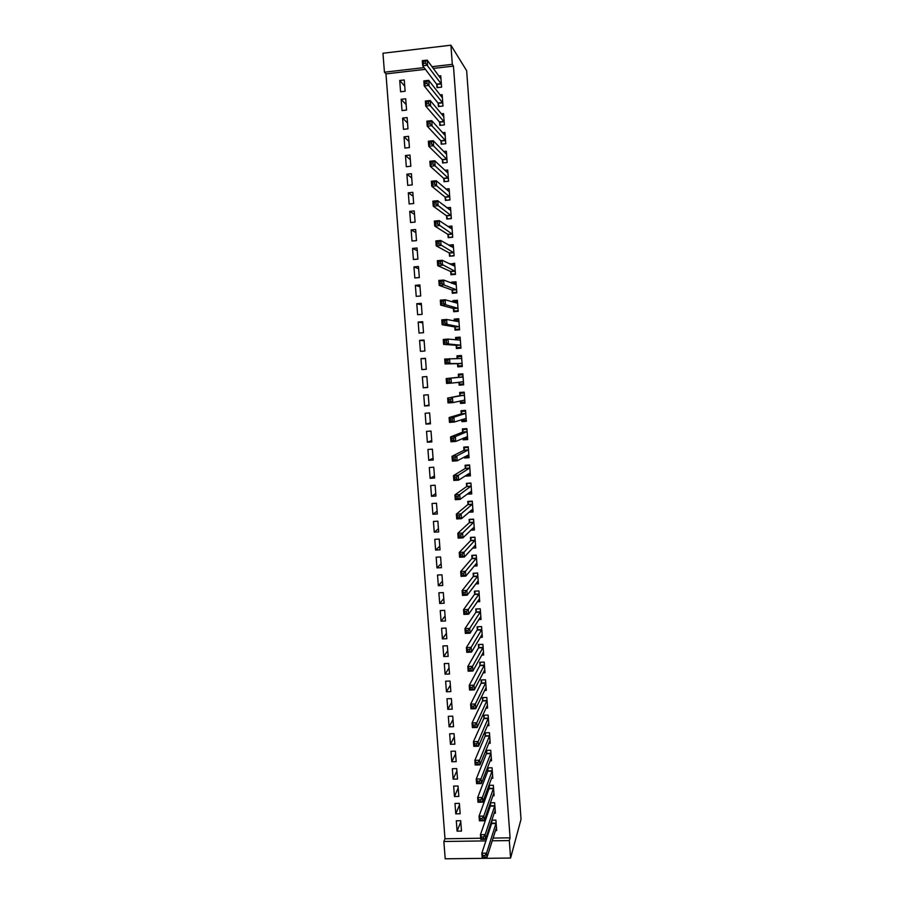 <?xml version="1.0" encoding="UTF-8"?>
<svg xmlns="http://www.w3.org/2000/svg" width="904" height="904" viewBox="0 0 904 904"><rect width="100%" height="100%" fill="white"/><g stroke="black" fill="none" stroke-linecap="round" stroke-linejoin="round"><path stroke-width="1.36" d="M425.411 69.337L385.963 73.891L445.005 838.765L443.864 841.477L485.889 840.901M385.963 73.891L384.437 72.196L382.968 53.246L450.915 45.2L452.316 64.331L431.976 66.693M493.109 838.076L510.082 837.838L509.314 840.573L510.59 858.043L445.209 858.8L443.864 841.477M450.915 45.2L466.656 70.715L521.032 819.273L510.59 858.043M402.02 110.57L406.551 110.073L405.693 98.785L401.161 99.293L402.02 110.57M438.191 103.497L438.417 106.548L442.994 106.039L442.146 94.705L440.022 94.943M404.879 148.041L409.41 147.567L408.551 136.334L404.02 136.82L404.879 148.041M440.994 141.171L441.22 144.211L445.785 143.725L444.949 132.436L442.485 132.696M407.738 185.354L412.247 184.902L411.399 173.715L406.879 174.178L407.738 185.354M443.785 178.676L444.011 181.704L448.565 181.252L447.729 170.008L444.824 170.302M410.574 222.508L415.083 222.079L414.235 210.948L409.727 211.378L410.574 222.508M446.553 216.033L446.779 219.05L451.333 218.621L450.508 207.423L446.938 207.773M413.399 259.516L417.908 259.109L417.06 248.012L412.552 248.43L413.399 259.516M449.322 253.233L449.548 256.239L454.09 255.821L453.266 244.679L448.723 245.142M416.224 296.365L420.71 295.981L419.874 284.929L415.377 285.325L416.224 296.365M452.079 290.274L452.305 293.269L456.836 292.873L456.011 281.777L451.48 282.172L451.548 283.167M419.027 333.056L423.513 332.695L422.676 321.7L418.19 322.061L419.027 333.056M454.825 327.169L455.04 330.141L459.571 329.779L458.757 318.728L454.226 319.101L454.362 321.01M421.818 369.6L426.292 369.261L425.456 358.3L420.981 358.651L421.818 369.6M457.56 363.894L457.774 366.866L462.294 366.515L461.481 355.509L456.961 355.86L457.164 358.707M424.597 405.986L429.072 405.67L428.236 394.765L423.761 395.082L424.597 405.986L429.027 405.048M464.147 402.133L460.498 403.433L465.006 403.105L464.193 392.144L459.684 392.472L459.899 395.432M460.498 403.433L460.305 400.913M427.366 442.226L431.829 441.932L431.005 431.061L426.541 431.366L427.366 442.226L431.728 440.564M466.351 438.451L463.21 439.841L467.707 439.547L466.893 428.632L462.396 428.937L462.611 431.875M463.21 439.841L463.085 438.259M430.123 478.318L434.587 478.035L433.762 467.221L429.298 467.504L430.123 478.318L434.417 475.933M468.159 474.634L465.899 476.103L470.396 475.832L469.594 464.961L465.097 465.244L465.311 468.17M465.899 476.103L465.854 475.459M432.88 514.252L437.321 514.003L436.496 503.223L432.055 503.483L432.88 514.252L437.107 511.167M468.939 512.195L473.074 511.969L472.272 501.144L467.786 501.404L468.001 504.319M468.023 504.658L468.554 501.731L472.306 501.517M435.615 550.039L440.045 549.813L439.231 539.089L434.79 539.326L435.615 550.039L439.773 546.253M472.487 548.118L475.741 547.948L474.939 537.168L470.464 537.405L470.679 540.321M438.338 585.69L442.768 585.476L441.954 574.797L437.525 575.012L438.338 585.69L442.44 581.193M475.707 583.916L478.397 583.781L477.606 573.046L473.131 573.272L473.346 576.164M441.05 621.184L445.469 620.991L444.666 610.358L440.237 610.55L441.05 621.184L445.096 615.997M478.758 619.568L481.041 619.477L480.25 608.787L475.786 608.98L476.001 611.861M443.751 656.541L448.169 656.372L447.356 645.772L442.937 645.953L443.751 656.541L447.729 650.654M481.696 655.095L483.674 655.016L482.894 644.371L478.431 644.541L478.645 647.422M446.44 691.752L450.847 691.594L450.045 681.051L445.638 681.198L446.44 691.752L450.361 685.187M484.544 690.475L486.307 690.407L485.516 679.808L481.064 679.966L481.278 682.825M481.312 683.288L481.719 679.944M449.13 726.816L453.525 726.68L452.723 716.171L448.316 716.307L449.13 726.816L452.983 719.573M487.346 725.709L488.917 725.663L488.126 715.098L483.685 715.233L483.9 718.081M451.797 761.733L456.192 761.631L455.39 751.156L450.994 751.269L451.797 761.733L455.593 753.823M490.092 760.806L491.516 760.772L490.736 750.252L486.296 750.365L486.51 753.201M454.452 796.514L458.836 796.424L458.046 786.005L453.661 786.096L454.452 796.514L458.192 787.926M492.804 795.757L494.104 795.735L493.335 785.26L488.906 785.35L489.109 788.175M457.096 831.149L461.481 831.081L460.69 820.708L456.305 820.775L457.096 831.149L460.78 821.905M495.494 830.573L496.691 830.55L495.912 820.12L491.832 820.188M491.708 823.013L491.55 821.013M510.082 837.838L453.458 66.094L433.231 68.433M445.005 838.765L480.702 838.257M485.855 838.177L486.793 838.166M494.149 813.182L495.403 813.159L494.624 802.707L490.363 802.786M490.409 805.611L490.228 803.159M455.774 813.849L460.159 813.769L459.368 803.373L454.983 803.453L455.774 813.849L459.492 804.933M491.46 778.299L492.816 778.265L492.036 767.767L487.606 767.88L487.81 770.705M453.13 779.146L457.514 779.045L456.723 768.603L452.328 768.705L453.13 779.146L456.893 770.897M488.725 743.269L490.217 743.235L489.437 732.692L484.996 732.816L485.211 735.664M450.463 744.286L454.859 744.173L454.057 733.686L449.661 733.811L450.463 744.286L454.294 736.715M485.956 708.103L487.606 708.058L486.827 697.47L482.374 697.617L482.589 700.476M447.785 709.301L452.192 709.165L451.39 698.622L446.983 698.769L447.785 709.301L451.672 702.397M483.131 672.802L484.996 672.734L484.205 662.112L479.753 662.27L479.956 665.141M445.096 674.158L449.514 674L448.7 663.423L444.293 663.592L445.096 674.158L449.051 667.943M480.239 637.354L482.363 637.264L481.572 626.596L477.109 626.777L477.323 629.659M477.357 630.088L477.82 626.754M442.406 638.879L446.825 638.699L446.011 628.088L441.593 628.269L442.406 638.879L446.418 633.342M477.255 601.759L479.719 601.646L478.928 590.933L474.453 591.148L474.668 594.03M474.702 594.436L475.199 591.114L478.928 590.933M439.694 603.454L444.124 603.25L443.31 592.595L438.881 592.798L439.694 603.454L443.762 598.606M474.125 566.028L477.075 565.881L476.272 555.124L471.798 555.361L472.012 558.265M472.035 558.638L472.555 555.463L476.284 555.282M436.971 567.881L441.412 567.667L440.598 556.954L436.157 557.18L436.971 567.881L441.107 563.734M470.758 530.173L474.408 529.97L473.606 519.178L469.119 519.427L469.345 522.342M434.248 532.162L438.689 531.925L437.864 521.179L433.423 521.427L434.248 532.162L438.44 528.727M469.255 492.657L467.244 494.183L471.741 493.912L470.939 483.064L466.441 483.346L466.656 486.273M431.502 496.296L435.954 496.036L435.129 485.245L430.677 485.516L431.502 496.296L435.762 493.573M467.165 456.565L464.554 457.989L469.052 457.706L468.249 446.813L463.741 447.107L463.967 450.045M464.554 457.989L464.475 456.882M428.756 460.283L433.208 460L432.383 449.164L427.92 449.457L428.756 460.283L433.072 458.271M465.492 420.292L461.854 421.659L466.362 421.343L465.549 410.405L461.04 410.721L461.255 413.67M461.854 421.659L461.695 419.614M425.987 424.123L430.451 423.818L429.626 412.936L425.151 413.241L425.987 424.123L430.372 422.823M462.791 383.929L462.848 384.652L459.142 385.161L463.65 384.833L462.837 373.849L458.317 374.188L458.543 377.149M459.142 385.161L458.916 382.2M423.208 387.816L427.682 387.477L426.846 376.55L422.371 376.889L423.208 387.816L427.66 387.24M456.192 345.554L456.407 348.526L460.938 348.164L460.113 337.135L455.593 337.497L455.774 339.881M420.428 351.351L424.903 350.989L424.066 340.017L419.58 340.379L420.428 351.351M453.458 308.739L453.672 311.722L458.204 311.349L457.39 300.275L452.847 300.659L452.96 302.106M417.625 314.728L422.111 314.355L421.275 303.337L416.778 303.71L417.625 314.728M450.7 271.776L450.926 274.771L455.469 274.375L454.644 263.245L450.135 264.171M414.812 277.957L419.309 277.562L418.462 266.499L413.964 266.895L414.812 277.957M447.943 234.656L448.169 237.662L452.712 237.243L451.887 226.068L447.864 226.452M411.987 241.029L416.495 240.611L415.648 229.503L411.139 229.921L411.987 241.029M445.175 197.377L445.401 200.405L449.955 199.953L449.118 188.733L445.909 189.06M409.162 203.954L413.67 203.513L412.812 192.349L408.303 192.801L409.162 203.954M442.384 159.94L442.61 162.98L447.175 162.505L446.339 151.239L443.672 151.522M406.314 166.72L410.834 166.257L409.975 155.047L405.455 155.522L406.314 166.72M439.593 122.345L439.819 125.396L444.384 124.899L443.548 113.588L441.265 113.847M403.455 129.328L407.975 128.831L407.116 117.576L402.596 118.074L403.455 129.328M436.779 84.592L437.005 87.654L441.593 87.146L440.745 75.778L438.745 76.004M400.585 91.779L405.116 91.259L404.257 79.959L399.715 80.479L400.585 91.779M463.594 384.008L462.814 384.11M424.1 67.608L384.437 72.196M453.458 66.094L452.316 64.331M492.251 840.81L509.314 840.573M458.046 319.926L454.226 319.101M459.413 338.265L455.593 337.497M461.515 366.583L461.458 365.815M460.769 356.56L460.724 355.939L456.961 355.86M462.113 374.753L462.904 374.685L462.113 374.753L462.057 373.906M463.447 392.709L464.193 392.2M425.49 358.662L420.981 358.651M424.123 340.763L419.58 340.379M422.756 322.818L418.19 322.061M456 301.62L452.847 300.659M421.388 304.84L416.778 303.71M454.17 283.246L451.48 282.172M420.01 286.828L415.377 285.325M452.486 264.827L450.102 263.652M418.642 268.77L413.964 266.895M450.893 246.363L448.723 245.097M417.264 250.679L412.552 248.43M415.885 232.554L411.139 229.921M414.495 214.384L409.727 211.378M413.105 196.191L408.303 192.801M411.715 177.941L406.879 174.178M410.326 159.669L405.455 155.522M408.936 141.352L404.02 136.82M407.534 123L402.596 118.074M406.133 104.604L401.161 99.293M404.732 86.185L399.715 80.479M484.906 855.523L483.018 855.546L483.165 857.399L485.041 857.376L484.906 855.523L486.533 853.139L486.872 857.76L482.171 857.817L481.832 853.206L486.533 853.139L496.126 822.934M496.352 827.849L486.872 857.76L485.041 857.376M483.018 855.546L481.832 853.206L491.606 823.578L492.047 820.188M483.165 857.399L482.171 857.817M483.516 836.991L481.629 837.014L481.775 838.878L483.651 838.844L483.516 836.991L485.143 834.641L485.493 839.274L480.781 839.341L480.442 834.708L485.143 834.641L494.838 805.532M495.132 810.334L485.493 839.274L483.651 838.844M481.629 837.014L480.442 834.708L490.318 806.165L490.759 802.775M481.775 838.878L480.781 839.341M482.126 818.425L480.239 818.448L480.374 820.312L482.261 820.278L482.126 818.425L483.753 816.097L484.103 820.742L479.391 820.821L479.052 816.176L483.753 816.097L493.539 788.085M493.9 792.91L484.103 820.742L482.261 820.278M480.239 818.448L479.052 816.176L489.019 788.729L489.482 785.339M480.374 820.312L479.391 820.821M480.736 799.814L478.837 799.848L478.984 801.712L480.871 801.667L480.736 799.814L482.363 797.52L482.713 802.164L478.001 802.255L477.651 797.611L482.363 797.52L492.251 770.603M492.601 775.44L482.713 802.164L480.871 801.667M478.837 799.848L477.651 797.611L487.719 771.236L488.194 767.858M478.984 801.712L478.001 802.255M479.335 781.158L477.448 781.203L477.583 783.067L479.47 783.022L479.335 781.158L480.973 778.898L481.323 783.553L476.6 783.655L476.25 778.999L480.973 778.898L490.951 753.088M491.301 757.936L481.323 783.553L479.47 783.022M477.448 781.203L476.25 778.999L486.408 753.721L486.906 750.354M477.583 783.067L476.6 783.655M477.933 762.467L476.046 762.513L476.182 764.377L478.069 764.332L477.933 762.467L479.572 760.23L479.922 764.897L475.21 765.01L474.86 760.343L479.572 760.23L489.652 735.54M490.002 740.387L479.922 764.897L478.069 764.332M476.046 762.513L474.86 760.343L485.109 736.172L485.606 732.805M476.182 764.377L475.21 765.01M476.532 743.732L474.634 743.777L474.781 745.653L476.668 745.608L476.532 743.732L478.182 741.529L478.532 746.207L473.798 746.331L473.447 741.653L478.182 741.529L488.341 717.957M488.702 722.816L478.532 746.207L476.668 745.608M474.634 743.777L473.447 741.653L483.821 718.533L484.318 715.222M474.781 745.653L473.798 746.331M475.12 724.951L473.233 725.008L473.368 726.884L475.267 726.839L475.12 724.951L476.77 722.782L477.12 727.471L472.396 727.607L472.046 722.917L476.77 722.782L487.041 700.329M487.403 705.199L477.12 727.471L475.267 726.839M473.233 725.008L472.046 722.917L482.487 700.962L483.018 697.594M473.368 726.884L472.396 727.607M473.719 706.137L471.82 706.193L471.956 708.081L473.854 708.024L473.719 706.137L475.368 704.001L475.719 708.691L470.984 708.849L470.634 704.148L475.368 704.001L485.731 682.667M486.092 687.548L475.719 708.691L473.854 708.024M471.82 706.193L470.634 704.148L481.256 682.995L485.697 682.848M471.956 708.081L470.984 708.849M484.239 670.655L484.838 670.632M472.306 687.277L470.408 687.345L470.543 689.232L472.442 689.164L472.306 687.277L473.956 685.164L474.317 689.876L469.571 690.034L469.221 685.334L473.956 685.164L484.42 664.971M484.781 669.864L474.317 689.876L472.442 689.164M470.408 687.345L469.221 685.334L479.854 665.604L480.419 662.248M470.543 689.232L469.571 690.034M482.838 653.016L483.527 652.982M470.882 668.384L468.984 668.451L469.131 670.339L471.029 670.271L470.882 668.384L472.543 666.304L472.905 671.017L468.159 671.197L467.809 666.474L472.543 666.304L483.098 647.241M483.47 652.146L472.905 671.017L471.029 670.271M468.984 668.451L467.809 666.474L478.532 647.863L479.12 644.518M469.131 670.339L468.159 671.197M481.436 635.331L482.216 635.297M469.47 649.445L467.56 649.513L467.707 651.411L469.605 651.343L469.47 649.445L471.131 647.388L471.492 652.123L466.746 652.304L466.385 647.58L471.131 647.388L481.787 629.478M482.148 634.382L471.492 652.123L469.605 651.343M467.56 649.513L466.385 647.58L477.289 629.817L481.753 629.636M467.707 651.411L466.746 652.304M480.001 617.624L480.905 617.579M468.046 630.461L466.136 630.54L466.283 632.438L468.182 632.359L468.046 630.461L469.718 628.438L470.069 633.184L465.323 633.376L464.961 628.642L469.718 628.438L480.465 611.669M480.826 616.596L470.069 633.184L468.182 632.359M466.136 630.54L464.961 628.642L475.888 612.29L476.51 608.946M466.283 632.438L465.323 633.376M478.555 599.872L479.583 599.827M466.622 611.432L464.712 611.522L464.859 613.42L466.758 613.341L466.622 611.432L468.295 609.443L468.656 614.2L463.899 614.404L463.537 609.658L468.295 609.443L479.143 593.826M479.504 598.764L468.656 614.2L466.758 613.341M464.712 611.522L463.537 609.658L474.645 594.188L479.12 593.984M464.859 613.42L463.899 614.404M477.086 582.086L478.272 582.029M473.945 573.226L477.606 573.125M465.187 592.369L463.289 592.459L463.424 594.369L465.334 594.278L465.187 592.369L466.871 590.414L467.232 595.171L462.464 595.397L462.113 590.628L466.871 590.414L477.82 575.95M478.182 580.888L467.232 595.171L465.334 594.278M463.289 592.459L462.113 590.628L473.233 576.56L473.877 573.305M463.424 594.369L462.464 595.397M475.583 564.277L476.95 564.209M463.763 573.26L461.854 573.362L461.989 575.272L463.899 575.17L463.763 573.26L465.447 571.328L465.797 576.108L461.04 576.334L460.678 571.565L465.447 571.328L476.487 558.028M476.86 562.989L465.797 576.108L463.899 575.17M461.854 573.362L460.678 571.565L471.978 558.412L476.464 558.175M461.989 575.272L461.04 576.334M474.035 546.423L475.628 546.344M471.459 537.36L474.962 537.394M462.328 554.118L460.418 554.208L460.554 556.129L462.464 556.028L462.328 554.118L464.012 552.208L464.373 557L459.605 557.237L459.243 552.457L464.012 552.208L475.154 540.083M475.527 545.044L464.373 557L462.464 556.028M460.418 554.208L459.243 552.457L470.566 540.694L471.221 537.597M460.554 556.129L459.605 557.237M472.43 528.535L474.295 528.433M470.238 519.359L473.628 519.472M460.882 534.919L458.972 535.021L459.119 536.942L461.029 536.84L460.882 534.919L462.577 533.055L462.938 537.846L458.17 538.106L457.808 533.315L462.577 533.055L473.82 522.094M474.193 527.066L462.938 537.846L461.029 536.84M458.972 535.021L457.808 533.315L469.221 522.693L469.899 519.676M459.119 536.942L458.17 538.106M470.747 510.624L472.961 510.5M459.447 515.687L457.526 515.788L457.673 517.721L459.594 517.608L459.447 515.687L461.142 513.845L461.503 518.659L456.723 518.919L456.362 514.116L461.142 513.845L472.487 504.059M472.86 509.042L461.503 518.659L459.594 517.608M457.526 515.788L456.362 514.116L467.967 504.455L472.464 504.195M457.673 517.721L456.723 518.919M468.961 492.68L471.639 492.522M467.933 483.256L470.961 483.516M458 496.409L456.079 496.522L456.226 498.454L458.147 498.341L458 496.409L459.707 494.601L460.068 499.415L455.288 499.697L454.927 494.883L459.707 494.601L471.153 486.002M471.526 490.996L460.068 499.415L458.147 498.341M456.079 496.522L454.927 494.883L466.543 486.601L467.221 483.742M456.226 498.454L455.288 499.697M466.995 474.713L470.295 474.51M466.871 465.131L465.888 465.718L469.628 465.481M456.554 477.086L454.633 477.199L454.78 479.143L456.701 479.018L456.554 477.086L458.26 475.312L458.622 480.137L453.831 480.431L453.469 475.606L458.26 475.312L469.809 467.899M470.182 472.894L458.622 480.137L456.701 479.018M454.633 477.199L453.469 475.606L465.198 468.498L465.888 465.718M454.78 479.143L453.831 480.431M465.119 456.531L468.961 456.452M465.967 446.96L464.543 447.661L468.295 447.412M455.107 457.718L453.186 457.842L453.333 459.786L455.243 459.661L455.107 457.718L456.814 455.978L457.175 460.814L452.384 461.119L452.023 456.294L456.814 455.978L468.464 449.751M468.837 454.768L457.175 460.814L455.243 459.661M453.186 457.842L452.023 456.294L463.842 450.35L464.543 447.661M453.333 459.786L452.384 461.119M463.582 438.056L467.617 438.361M465.334 428.733L463.198 429.558L466.95 429.31M453.65 438.316L451.729 438.44L451.876 440.384L453.797 440.259L453.65 438.316L455.367 436.609L455.729 441.457L450.938 441.773L450.565 436.926L455.367 436.609L467.119 431.581M467.492 436.598L455.729 441.457L453.797 440.259M451.729 438.44L450.565 436.926L462.498 432.168L463.198 429.558M451.876 440.384L450.938 441.773M462.023 419.501L462.52 420.496L466.272 420.236M465.549 410.472L461.842 411.422L465.605 411.162M452.192 418.868L450.271 419.004L450.418 420.948L452.339 420.812L452.192 418.868L453.91 417.185L454.271 422.044L449.48 422.383L449.107 417.524L453.91 417.185L465.763 413.354M466.136 418.394L454.271 422.044L452.339 420.812M450.271 419.004L449.107 417.524L461.142 413.953L461.842 411.422M450.418 420.948L449.48 422.383M460.475 400.879L461.176 402.348L464.927 402.077M464.227 392.618L460.498 393.251L464.26 392.98M463.413 392.212L464.193 392.155M450.734 399.376L448.802 399.511L448.949 401.466L450.881 401.319L450.734 399.376L452.452 397.726L452.825 402.596L448.022 402.935L447.649 398.076L464.419 395.104M464.792 400.156L452.825 402.596L450.881 401.319M448.802 399.511L447.649 398.076L459.774 395.703L460.498 393.251M448.949 401.466L448.022 402.935M458.904 382.177L459.82 384.155L463.582 383.872M462.904 374.731L459.142 375.036L462.904 374.753M449.265 379.838L447.344 379.974L447.491 381.929L449.412 381.793L449.265 379.838L450.994 378.222L451.367 383.104L446.553 383.454L446.192 378.584L463.063 376.81M463.436 381.872L451.367 383.104L449.412 381.793M447.344 379.974L446.192 378.584L458.418 377.409L459.142 375.036M447.491 381.929L446.553 383.454M462.26 366.075L461.481 366.12L462.26 366.086M461.469 366.007L462.249 365.95L461.469 365.996M462.238 365.77L458.464 365.917L462.226 365.634M457.221 358.707L457.786 356.786L461.548 356.504M458.464 365.917L457.39 363.657L445.084 363.939L444.723 359.046L461.695 358.481M447.796 360.255L449.537 358.673L449.898 363.566L445.084 363.939L446.022 362.368L447.943 362.21L447.796 360.255L445.875 360.402L446.022 362.368M462.08 363.555L449.898 363.566L447.943 362.21M444.723 359.046L445.875 360.402M460.904 347.825L457.108 347.656L460.87 347.351M455.989 339.904L456.43 338.503L460.192 338.198M457.108 347.656L456.034 345.294L443.615 344.367L443.254 339.463L448.068 339.079L460.339 340.119M446.327 340.627L448.068 339.079L448.44 343.983L443.615 344.367L444.542 342.752L446.474 342.593L446.327 340.627L444.395 340.785L444.542 342.752M460.712 345.192L448.44 343.983L446.474 342.593M443.254 339.463L444.395 340.785M458.825 329.836L455.74 329.35L459.514 329.033M454.768 321.089L455.062 320.174L458.836 319.869M455.74 329.35L454.667 326.898L442.146 324.751L441.773 319.846L446.599 319.451L458.972 321.711M444.858 320.965L446.599 319.451L446.971 324.355L442.146 324.751L443.073 323.09L445.005 322.931L444.858 320.965L442.926 321.123L443.073 323.09M459.356 326.796L446.971 324.355L445.005 322.931M441.773 319.846L442.926 321.123M456.351 311.496L454.384 310.999L458.158 310.682M453.537 302.286L457.481 301.495M454.384 310.999L453.288 308.456L440.666 305.1L440.304 300.173L445.13 299.766L457.605 303.258M443.378 301.247L445.13 299.766L445.491 304.693L440.666 305.1L441.593 303.382L443.525 303.224L443.378 301.247L441.446 301.416L441.593 303.382M457.989 308.354L445.491 304.693L443.525 303.224M440.304 300.173L441.446 301.416M454.373 293.088L453.017 292.613L456.791 292.297M452.316 283.46L456.113 283.076M453.017 292.613L451.91 289.981L439.186 285.393L438.824 280.466L443.649 280.048L456.237 284.771M441.898 281.494L443.649 280.048L444.022 284.975L439.186 285.393L440.112 283.641L442.045 283.472L441.898 281.494L439.965 281.664L440.112 283.641M456.61 289.89L444.022 284.975L442.045 283.472M438.824 280.466L439.965 281.664M452.621 274.624L451.65 274.195L455.424 273.855M451.638 264.906L454.746 264.635M451.65 274.195L450.542 271.46L437.705 265.652L437.333 260.714L442.169 260.273L454.859 266.251M440.417 261.685L442.169 260.273L442.542 265.222L437.705 265.652L438.632 263.844L440.564 263.674L440.417 261.685L438.474 261.866L438.632 263.844M455.243 271.369L440.564 263.674M437.333 260.714L438.474 261.866M450.972 256.103L454.057 255.391M450.836 246.374L453.379 246.137M450.271 255.73L449.152 252.905L436.225 245.865L435.852 240.916L440.689 240.464L453.492 247.685M438.926 241.843L440.689 240.464L441.062 245.425L436.225 245.865L437.14 244.012L439.084 243.831L438.926 241.843L436.994 242.023L437.14 244.012M453.864 252.815L439.084 243.831M435.852 240.916L436.994 242.023M449.401 237.549L452.689 236.882M449.876 227.808L452 227.616M448.904 237.232L447.774 234.317L434.734 226.034L434.361 221.073L439.208 220.61L452.113 229.085M437.446 221.955L439.208 220.61L439.581 225.571L434.734 226.034L435.649 224.124L437.592 223.943L437.446 221.955L435.502 222.135L435.649 224.124M452.486 234.226L437.592 223.943M434.361 221.073L435.502 222.135M447.875 218.949L451.311 218.339M448.825 209.219L450.621 209.05M447.525 218.7L446.384 215.683L433.242 206.157L432.869 201.174L437.717 200.699L450.723 210.44M435.943 202.021L437.717 200.699L438.09 205.683L433.242 206.157L434.157 204.202L436.101 204.01L435.943 202.021L433.999 202.213L434.157 204.202M451.107 215.604L436.101 204.01M432.869 201.174L433.999 202.213M446.373 200.304L449.932 199.75M447.706 190.597L449.243 190.439M446.135 200.123L444.994 197.004L431.75 186.235L431.366 181.241L436.225 180.755L449.344 191.761M434.451 182.043L436.225 180.755L436.598 185.749L431.75 186.235L432.654 184.235L434.598 184.043L434.451 182.043L432.507 182.235L432.654 184.235M449.729 196.925L434.598 184.043M431.366 181.241L432.507 182.235M444.892 181.625L448.553 181.116M446.531 171.929L447.864 171.794M444.757 181.501L443.604 178.291L430.247 166.268L429.875 161.262L434.734 160.765L447.955 173.048M432.948 162.008L434.734 160.765L435.106 165.771L430.247 166.268L431.151 164.223L433.095 164.019L432.948 162.008L431.005 162.212L431.151 164.223M448.339 178.224L433.095 164.019M429.875 161.262L431.005 162.212M443.423 162.901L447.175 162.46M445.322 153.228L446.474 153.104M443.367 162.844L442.214 159.545L428.745 146.256L428.372 141.239L433.231 140.73L446.565 154.279M431.445 141.939L433.231 140.73L433.604 145.736L428.745 146.256L429.649 144.154L431.592 143.951L431.445 141.939L429.502 142.143L429.649 144.154M446.949 159.466L431.592 143.951M428.372 141.239L429.502 142.143M444.079 134.493L445.084 134.38M441.966 144.131L440.813 140.753L427.242 126.198L426.857 121.17L431.728 120.65L445.175 135.487M429.942 121.825L431.728 120.65L432.101 125.667L427.242 126.198L428.134 124.051L430.089 123.837L429.942 121.825L427.987 122.04L428.134 124.051M445.559 140.685L430.089 123.837M426.857 121.17L427.987 122.04M442.813 115.712L443.694 115.622M440.553 125.317L439.412 121.916L425.727 106.096L425.355 101.056L430.225 100.513L443.774 116.65M428.428 101.666L430.225 100.513L430.598 105.553L425.727 106.096L426.631 103.892L428.575 103.677L428.428 101.666L426.473 101.881L426.631 103.892M444.158 121.859L428.575 103.677M425.355 101.056L426.473 101.881M441.536 96.909L442.305 96.818M439.141 106.469L438.011 103.045L424.213 85.948L423.84 80.897L428.711 80.343L442.372 97.768M426.914 81.45L428.711 80.343L429.095 85.394L424.213 85.948L425.106 83.699L427.061 83.473L426.914 81.45L424.959 81.676L425.106 83.699M442.768 102.988L427.061 83.473M423.84 80.897L424.959 81.676M440.237 78.049L440.903 77.97M437.717 87.575L436.598 84.14L422.699 65.755L422.315 60.692L427.196 60.127L440.971 78.851M425.4 61.201L427.196 60.127L427.581 65.19L422.699 65.755L423.592 63.449L425.547 63.223L425.4 61.201L423.445 61.427L423.592 63.449M441.367 84.072L425.547 63.223M422.315 60.692L423.445 61.427M496.036 823.51L491.606 823.578M496.104 823.137L491.674 823.205M494.737 806.085L490.307 806.165L494.737 806.074M494.804 805.724L490.386 805.803M489.019 788.706L493.448 788.616L489.019 788.729M493.516 788.277L489.087 788.367M492.149 771.135L487.719 771.236L492.16 771.112M492.217 770.796L487.787 770.897M490.849 753.608L486.408 753.721L490.861 753.574M490.917 753.281L486.488 753.394M485.12 736.127L489.561 736.003L485.109 736.172M489.618 735.72L485.177 735.845M488.239 718.454L483.798 718.578M488.318 718.126L483.877 718.262M486.94 700.815L482.487 700.962M487.007 700.51L482.566 700.645M485.629 683.141L481.177 683.3M484.318 665.434L479.854 665.604M484.386 665.141L479.934 665.31M482.996 647.693L478.532 647.863M483.075 647.411L478.611 647.58M481.685 629.907L477.21 630.099M480.363 612.087L475.888 612.29M480.442 611.827L475.967 612.019M479.041 594.233L474.566 594.448M477.707 576.345L473.233 576.56M477.787 576.097L473.312 576.311M476.385 558.412L471.899 558.649M475.052 540.456L470.566 540.694M475.131 540.219L470.645 540.456M473.719 522.444L469.221 522.693M473.798 522.229L469.312 522.478M472.374 504.409L467.888 504.669M471.041 486.329L466.543 486.601M471.12 486.126L466.622 486.397M469.696 468.215L465.198 468.498M469.775 468.023L465.277 468.306M468.351 450.056L463.842 450.35M468.43 449.876L463.933 450.169M466.995 431.875L462.498 432.168M467.085 431.694L462.577 431.999M465.65 413.636L461.142 413.953M465.741 413.478L461.232 413.795M464.746 400.054L463.865 400.11M464.294 395.376L459.774 395.703M464.385 395.217L459.865 395.545L464.373 395.251M463.39 381.77L460.611 381.974M462.938 377.07L458.418 377.409M463.029 376.923L458.509 377.262M462.023 363.442L457.503 363.792M461.921 363.318L457.39 363.657M460.667 345.079L456.147 345.441M460.554 344.944L456.034 345.294M459.3 326.683L454.78 327.045M459.187 326.525L454.667 326.898M457.932 308.241L453.401 308.614M457.819 308.083L453.288 308.456M456.565 289.766L452.034 290.15M456.452 289.585L451.91 289.981M455.198 271.245L450.655 271.652M455.085 271.064L450.542 271.46M453.819 252.691L449.277 253.097M453.706 252.498L449.152 252.905M452.441 234.091L447.898 234.52M452.328 233.887L447.774 234.317M451.062 215.457L446.508 215.898M450.938 215.242L446.384 215.683M449.672 196.778L445.118 197.23M449.559 196.563L444.994 197.004M448.294 178.065L443.728 178.529M448.169 177.839L443.604 178.291M446.904 159.319L442.338 159.793M446.779 159.07L442.214 159.545M445.502 140.527L440.937 141.013M445.389 140.267L440.813 140.753M444.113 121.69L439.536 122.187M443.988 121.418L439.412 121.916M442.711 102.819L438.135 103.327M442.587 102.536L438.011 103.045M441.31 83.902L436.734 84.422M441.186 83.62L436.598 84.14M488.262 718.397L483.821 718.533M486.962 700.758L482.51 700.905M485.651 683.074L481.199 683.232M484.341 665.367L479.888 665.525M483.03 647.614L478.566 647.784M481.719 629.828L477.255 630.009M480.397 612.008L475.933 612.2M479.075 594.143L474.611 594.346M477.753 576.243L473.278 576.469M476.431 558.31L471.944 558.548M475.097 540.343L470.622 540.581M473.775 522.342L469.278 522.591M472.442 504.296L467.944 504.556M471.097 486.216L466.6 486.488M469.764 468.102L465.266 468.374M468.419 449.943L463.91 450.237M467.074 431.75L462.565 432.055M465.729 413.523L461.209 413.84M463.017 376.945L458.509 377.284"/></g></svg>
